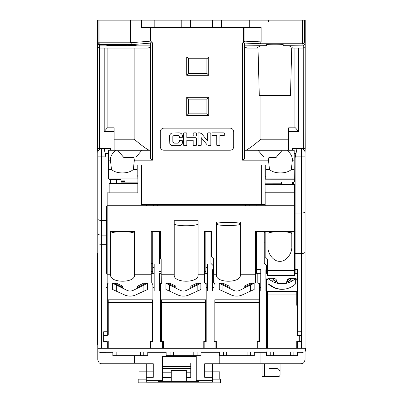 <?xml version="1.0" encoding="UTF-8"?>
<svg xmlns="http://www.w3.org/2000/svg" width="403" height="403" viewBox="0 0 403 403"><rect width="100%" height="100%" fill="white"/><g stroke="black" fill="none" stroke-linecap="round" stroke-linejoin="round"><path stroke-width="0.6" d="M265.899 278.856L266.741 278.856M267.028 278.856L267.3 278.856M265.899 273.34L267.37 273.34M297.505 273.34L294.563 273.34L295.117 273.34L295.117 153.543L295.998 153.543M296.472 278.856L296.744 278.856M297.071 278.856L297.318 280.69L296.215 279.591L296.215 278.856L296.714 278.856M295.117 157.956L295.485 156.117L305.036 156.117L305.036 348.308L296.769 348.308L296.769 340.958L299.706 340.958L299.706 335.447M305.036 156.117L305.036 152.44A3.672 3.672 0 0 0 301.363 148.767A3.672 3.672 0 0 1 305.036 152.44M305.036 212.648L305.036 207.978M305.036 255.834L305.036 231.594M305.036 351.733L305.036 360.065L303.565 363.007L219.967 363.007L219.781 363.743L219.781 355.658M305.222 348.308L305.222 351.245A1.839 1.839 0 0 0 305.59 350.147L305.59 348.308L305.036 348.308M301.812 352.69L301.363 352.716A3.672 3.672 0 0 0 303.565 351.98L303.499 352.031M303.222 352.212L302.92 352.373M302.915 352.373L302.623 352.494M302.582 352.509L301.923 352.675M260.388 351.98L266.454 351.98L266.454 355.658L297.686 355.658L297.686 351.98M305.222 351.245A0.735 0.735 0 0 1 304.487 351.98L98.7 351.98A0.735 0.735 0 0 1 97.964 351.245L97.964 348.308M301.363 352.716L297.686 352.716M112.845 352.716L101.002 352.69M166.132 352.716L147.755 352.716M266.454 352.716L254.323 352.716M219.413 352.716L201.042 352.716M219.967 363.743L301.363 363.743L303.565 363.007M105.168 153.543L106.049 153.543L106.049 157.956L104.211 148.767L101.455 148.767A3.672 3.672 180 0 0 97.778 152.44L97.778 219.076C98.055 219.917 99.279 220.365 101.455 220.426L106.599 220.426L106.599 273.34L106.049 273.34M134.526 355.658L134.526 363.007L99.249 363.007L97.778 360.065L97.778 219.076M97.778 232.828L97.778 233.468C98.025 234.486 99.254 235.04 101.455 235.125L106.599 235.125M141.508 164.938L141.508 204.623L264.983 204.623L261.305 204.623L261.305 164.938M265.164 204.623L264.983 164.938L264.983 176.287L265.718 176.287M154.188 273.34L152.717 273.34L152.717 231.448L151.246 231.448L151.246 274.236L134.526 274.236L134.526 231.448L134.526 236.964L134.521 233.77L134.526 236.964L110.644 236.964L110.644 231.448L110.644 274.236L107.153 274.236L107.153 205.726L138.017 205.726L137.836 164.938L137.101 164.938L264.983 164.938M107.153 205.726L107.153 192.866L137.836 192.866L137.836 183.572L109.173 183.572L109.173 192.866M137.101 175.114L137.836 175.114L137.836 176.942L137.101 176.942M107.153 196.044L138.017 196.044M120.93 182.136L137.836 182.136L120.93 182.136L120.93 180.882L124.608 180.882L124.608 181.552L120.93 181.552M109.173 178.902L109.173 179.647L120.93 179.647L120.93 180.882M124.608 180.882L124.608 181.552M116.522 183.572L116.522 179.647M110.457 183.572L110.457 179.647M272.06 184.413L272.06 183.224M292.356 184.413L292.356 181.995M294.195 164.938L294.381 181.995L281.516 181.995L281.516 184.413M97.597 48.078L97.597 20.15L130.668 20.15L130.668 42.783L131.811 44.622L99.914 44.622A1.839 1.834 -165.4 0 1 98.075 42.783L99.914 42.783L99.47 48.078L99.445 148.4L97.597 148.4L97.632 46.632L99.47 48.078L104.211 48.078L104.211 131.494L107.394 127.822L114.135 127.822L114.135 131.494L104.211 131.494M97.597 44.038L97.612 127.897M97.778 153.175L97.597 148.4M104.211 48.078L147.911 48.078C149.755 47.408 150.682 46.672 150.697 45.871L99.581 45.871L97.748 44.043L97.632 46.632M305.207 127.897L305.222 148.4L292.356 148.4L292.356 150.238M305.222 44.038L305.207 128.557M305.222 48.078L305.222 20.15L156.026 20.15L156.026 27.5M305.207 148.4L305.197 48.078M305.036 153.175L305.222 148.4M294.195 153.543L295.117 153.543M293.646 184.413L293.646 181.995M295.485 156.117L296.951 148.767L301.363 148.767L301.363 253.497L295.117 253.497M295.117 213.076L301.363 213.076C303.535 213.016 304.764 212.572 305.036 211.736M305.036 252.157C304.764 252.993 303.535 253.442 301.363 253.497L301.363 348.308M267.37 294.074L267.37 291.349L296.769 291.349L296.769 294.074L267.37 294.074L267.37 348.308L267.003 348.308L267.003 351.245A0.735 0.735 0 0 1 266.267 351.98M267.37 348.308L296.769 348.308L296.769 340.958M267.003 348.308L257.079 348.308L257.079 340.958L258.917 340.958L258.917 299.802L214.819 299.802L214.819 302.441L258.917 302.441M257.079 348.308L107.334 348.308L107.334 341.694L103.662 341.694L103.662 331.77L107.334 331.77L107.334 335.447L103.662 335.447M257.265 348.308L257.265 341.694L259.472 341.694L259.472 282.896L260.756 282.896M216.658 348.308L216.658 340.958L214.819 340.958L214.819 302.441M214.638 282.896L213.902 282.896L214.638 282.896L214.638 283.631L213.902 284.735L213.902 282.896L213.902 341.694L215.922 341.694L215.922 348.308M204.165 348.308L204.165 341.694L206.185 341.694L206.185 282.896L207.469 282.896M203.797 348.308L203.797 340.958L205.636 340.958L205.636 302.482L161.538 302.482L161.538 299.802L205.636 299.802L205.636 302.482M161.538 302.482L161.538 340.958L163.376 340.958L163.376 348.308M161.351 282.896L160.616 282.896L161.351 282.896L161.351 283.631L160.616 284.735L160.616 282.896L160.616 341.694L162.641 341.694L162.641 348.308M150.878 348.308L150.878 341.694L152.903 341.694L152.903 282.896L154.188 282.896M150.51 348.308L150.51 340.958L152.349 340.958L152.349 299.802L108.251 299.802L108.251 302.482L152.349 302.482M108.251 302.482L108.251 335.079L107.334 335.079M108.251 348.308L108.251 340.958L104.946 340.958L104.946 335.447M107.334 331.77L107.334 290.956L106.049 290.956L106.049 264.036L106.599 264.036M108.069 282.896L107.334 282.896L108.069 282.896L108.069 283.631L107.334 284.735L107.334 282.896L107.334 290.956M97.778 348.308L101.455 348.308L101.455 244.309L106.599 244.309M107.334 348.308L101.455 348.308M259.104 352.716L259.104 351.98M97.803 349.456L97.778 349.043A3.672 3.672 0 0 0 97.964 350.192L97.869 349.844M99.314 352.031L99.249 351.98A3.672 3.672 0 0 0 101.455 352.716M100.896 352.675L100.599 352.615M100.584 352.615L100.236 352.509M100.191 352.494L99.596 352.212M97.869 349.839L97.813 349.537M134.526 363.007L138.939 363.007M99.249 363.007L101.455 363.743L153.271 363.743L153.271 377.339L146.289 377.339L146.289 371.828L138.939 371.828L138.939 379.178L146.289 379.178M138.939 355.658L138.939 363.743M212.431 363.743L212.431 380.644L196.261 380.644L196.261 356.393L162.454 356.393L162.454 380.644L146.289 380.644L146.289 377.339M219.781 363.743L204.714 363.743L204.714 377.339L212.431 377.339M162.454 363.007L196.261 363.007M158.414 380.644L158.414 381.379L171.275 381.379L171.275 377.495L162.822 377.495L162.822 363.007M198.467 380.644L198.467 381.379L186.342 381.379L186.342 377.495L190.75 377.495L190.75 363.007M162.822 372.191L171.275 372.191L171.275 377.495M186.342 377.495L186.342 370.357L171.275 370.357L171.275 372.191M162.822 368.518L190.75 368.518M186.342 381.379L171.275 381.379M186.342 372.191L190.75 372.191M162.822 366.68L190.75 366.68M212.431 380.644L212.431 382.115L146.289 382.115L146.289 380.644M158.414 381.379L157.785 380.644M262.041 363.743L262.041 376.604L264.615 376.604L264.615 363.743M280.05 363.743L280.05 372.191A3.672 3.672 0 0 0 276.372 368.518L269.023 368.518L269.023 364.846A3.672 3.672 0 0 1 269.194 363.743M280.05 372.191L280.05 374.765A1.839 1.839 0 0 1 278.211 376.604L264.615 376.604M138.939 379.178L138.204 379.178L138.204 382.85L220.517 382.85L220.517 379.178L219.781 379.178L219.781 371.828L204.714 371.828M219.781 379.178L212.431 379.178M260.937 363.007L260.937 352.716M199.183 380.644L198.467 381.379M146.289 363.743L146.289 371.828L153.271 371.828M106.599 220.426L106.599 206.094L107.153 206.094M106.599 273.34L107.153 273.34M106.049 282.896L152.168 282.896L152.168 283.631L152.903 284.735M106.599 263.421L107.153 263.421M151.246 263.421L152.717 263.421M106.049 157.956L106.049 206.094L106.599 206.094M146.652 204.623L146.652 205.726M256.162 204.623L256.162 205.726M265.164 242.843L264.247 242.843M294.563 228.128L295.117 228.128M294.563 270.635L267.37 270.635L267.37 275.546L294.563 275.546L294.563 205.726L138.017 205.726M294.563 196.044L265.164 196.044L265.164 192.236L294.563 192.236L294.563 205.726M295.117 273.34L294.563 273.34M267.552 278.856L267.552 279.591L266.454 280.468M297.031 278.856L297.505 278.856M296.215 279.037L297.505 278.972M281.707 289.324L276.005 288.442A19.984 19.984 -90 0 1 268.106 283.813A19.984 19.984 90 0 0 276.005 288.442L280.332 289.268M280.548 289.283L281.883 289.329M289.178 278.523L286.825 281.284A3.672 3.672 -90 0 1 290.432 278.302L295.666 278.302L289.228 278.503M285.349 283.395L285.324 283.4A1.839 1.839 90 0 0 286.694 281.964L286.679 282.024M286.634 282.191L285.964 283.108M275.38 282.725A3.672 3.672 -90 0 1 275.274 282.312L275.143 281.632A1.839 1.839 90 0 0 273.34 280.14L273.34 278.302L268.106 278.302A19.984 19.984 90 0 0 277.294 283.279L278.448 283.4A1.839 1.839 -90 0 1 277.078 281.964L276.947 281.284A3.672 3.672 90 0 0 273.34 278.302L268.106 278.302L273.34 278.302L268.106 278.302L268.106 283.813A19.984 19.984 90 0 0 295.666 283.813L295.666 278.302L293.434 280.14A19.984 19.984 90 0 1 288.392 282.725L286.478 283.279A19.984 19.984 90 0 0 295.666 278.302L290.432 278.302A3.672 3.672 90 0 0 286.825 281.284A3.672 3.672 -90 0 1 290.432 278.302L295.666 278.302L290.432 278.302L290.432 280.14L293.434 280.14M296.769 294.074L296.769 305.313M295.117 269.667L297.505 269.667L297.318 331.77L300.996 331.77L300.996 341.694L297.318 341.694L297.318 348.308M297.318 331.77L297.318 335.447L300.996 335.447M296.769 335.079L297.318 335.079M297.318 286.911L297.318 278.972M266.454 278.856L266.454 291.173L265.899 291.173L265.899 269.667L266.454 269.667L266.454 265.622L264.247 263.421L264.247 231.448M266.454 348.308L266.454 291.173M260.756 273.34L256.53 273.34L256.53 269.667L260.756 269.667L260.756 290.956L259.472 290.956M256.53 269.667L256.53 231.448M151.246 231.448L160.434 231.448L160.434 258.278L161.17 259.008L161.17 274.236L174.217 274.236L174.217 220.708L198.1 220.708L198.1 274.236L204.533 274.236L204.533 231.448L211.515 231.448L211.515 256.807L213.721 259.008L213.721 274.236L216.476 274.236L216.476 222.013L240.359 222.013L240.359 274.236L255.613 274.236L255.613 231.448L255.613 271.506L256.53 271.506M255.613 274.236L255.613 282.896L212.618 282.896M259.472 282.896L258.736 282.896L258.736 283.636L259.472 284.735M258.756 282.896L257.814 282.896L257.814 273.34M259.265 282.896L258.736 282.896M256.53 273.34L255.613 273.34M210.96 231.448L210.96 263.421L213.535 265.99L213.535 273.34L212.618 273.34M207.469 273.34L205.817 273.34L205.817 231.448M213.902 290.956L212.618 290.956L212.618 269.667L213.535 269.667M205.817 264.036L207.469 264.036L207.469 290.956L206.185 290.956M205.817 273.34L204.533 273.34M160.616 290.956L159.331 290.956L159.331 273.34M159.517 273.34L161.17 273.34M159.331 282.896L160.616 282.896M160.873 282.896L204.533 282.896L204.533 274.236M159.517 264.036L159.517 231.448M152.717 264.036L154.188 264.036L154.188 290.956L152.903 290.956M151.246 273.34L152.717 273.34M152.903 282.896L152.188 282.896M152.697 282.896L152.168 282.896M153.634 205.726L153.634 204.623M249.18 205.726L249.18 204.623M105.092 153.175L108.619 153.175M110.457 150.238L110.457 148.4L99.445 148.4M114.135 131.494L114.135 150.238M127.912 45.101L136.179 45.433L127.912 45.761L106.785 45.433L127.912 45.101L127.912 45.761M265.718 164.938L265.718 169.351L269.476 169.351L268.474 160.167L242.566 160.167L244.404 159.104L244.404 42.92L242.566 42.884L243.588 42.486L243.588 27.5L150.697 27.5L150.697 41.126L152.536 42.925L150.697 42.713L150.697 159.104L152.536 160.167L134.345 160.167L133.343 169.351L137.101 169.351L137.101 164.938M130.668 20.15L156.026 20.15M292.598 48.078L291.717 48.078L290.492 95.481L259.285 95.481L258.006 48.078L247.19 48.078C245.346 47.408 244.414 46.672 244.404 45.871L266.635 45.685L266.635 44.552C266.182 44.123 283.626 44.123 283.173 44.552L283.173 45.685L303.232 45.871L302.673 43.741L302.673 41.902L304.512 41.902L304.512 20.15M243.588 27.5L261.124 27.5L261.124 41.892L260.313 43.741L302.673 43.741A1.839 1.834 -14.6 0 0 304.512 41.902L305.071 44.043L305.182 46.632L303.343 48.078M303.368 148.4L303.232 45.871L305.071 44.043M296.069 153.175L294.195 153.175M150.692 149.604L149.961 150.238L117.626 150.238L141.876 150.238L136.143 156.984L141.876 150.238L136.143 156.984L133.856 156.984L134.345 160.167M137.101 169.351L137.101 178.902L108.619 178.902L108.619 160.167L110.457 160.167C110.296 156.495 112.165 153.185 116.064 150.238L117.626 150.238L123.872 157.588L133.766 157.588L133.856 156.984M116.064 150.238L108.619 150.238L108.619 160.167M150.445 150.057L150.672 149.694M134.159 48.078L134.159 139.211C143.146 146.712 148.344 150.384 149.75 150.238M107.883 48.078L107.883 127.822M186.71 56.899L186.71 75.27L208.759 75.27L208.759 56.899L186.71 56.899L188.549 58.737L188.549 73.437L206.92 73.437L206.92 58.737L188.549 58.737M186.71 97.319L186.71 115.696L208.759 115.696L208.759 97.319L186.71 97.319L188.549 99.158L188.549 113.858L206.92 113.858L206.92 99.158L188.549 99.158M230.073 128.154L163.925 128.154A3.672 3.672 0 0 0 160.253 131.826L160.253 146.526A3.672 3.672 0 0 0 163.925 150.198L230.073 150.198A3.672 3.672 0 0 0 233.745 146.526L233.745 131.826A3.672 3.672 0 0 0 230.073 128.154M302.673 20.15L302.673 41.902L261.124 41.892L244.948 41.166L243.588 42.486M150.697 27.5L141.594 27.5L141.594 20.15M154.188 20.15L154.188 27.5M181.199 27.5L181.199 20.15M221.62 27.5L221.62 20.15M212.431 27.5L212.431 20.15M190.382 27.5L190.382 20.15M249.729 20.15L249.729 27.5M303.348 48.078L298.608 48.078L298.608 131.494L295.424 127.822L288.684 127.822L288.684 150.238M288.81 45.871C290.906 46.521 292.135 47.257 292.502 48.078L298.608 48.078M288.684 131.494L298.608 131.494M268.474 160.167L268.957 156.984L269.053 157.588L276.005 157.588L282.251 150.238L294.195 150.238L294.195 178.902L265.718 178.902L265.718 169.351M294.381 179.209L270.494 179.209L270.494 178.902M269.476 169.351A11.944 5.974 180 0 0 280.417 172.927A11.944 5.974 180 0 0 291.359 169.351L294.195 169.351M286.75 150.238C290.649 153.185 292.518 156.495 292.356 160.167L294.195 160.167M291.359 169.351L292.356 160.167M244.938 150.208L244.404 149.503M245.14 150.238L258.001 150.238L263.733 156.984L268.957 156.984M245.346 150.238C246.762 150.384 251.956 146.707 260.937 139.211L260.937 95.481M257.305 48.078C257.673 47.257 258.902 46.521 260.998 45.871M258.006 48.078L257.21 48.078M291.717 48.078L292.502 48.078M294.931 48.078L294.931 127.822M282.251 150.238L258.001 150.238L282.251 150.238M276.005 157.588L274.534 157.588M263.733 156.984L258.001 150.238M264.983 179.204L270.494 179.204M294.381 192.236L294.381 184.413L264.983 184.413M287.032 184.413L287.032 181.995M294.381 184.519L264.983 184.519M186.71 115.696L188.549 113.858M208.759 115.696L206.92 113.858M208.759 97.319L206.92 99.158M186.71 75.27L188.549 73.437M208.759 75.27L206.92 73.437M208.759 56.899L206.92 58.737M110.457 160.167L111.46 169.351A11.944 5.974 180 0 0 122.401 172.927A11.944 5.974 180 0 0 133.343 169.351M111.46 169.351L108.619 169.351M125.338 157.588L133.766 157.588L123.872 157.588L117.626 150.238M201.238 140.395L201.238 137.665L207.132 144.843L209.031 145.72L210.28 145.72L210.824 145.216L210.824 133.403L210.28 132.859L208.15 132.859L207.641 133.232L207.61 140.949L201.717 133.741L199.823 132.859L198.538 132.859L198.029 133.403L198.029 145.216L198.402 145.69L200.704 145.72L201.243 145.216L201.243 143.685M186.317 132.859L184.151 132.859L183.612 133.403L183.612 145.216L184.151 145.72L186.317 145.72L186.826 145.216L186.826 140.239L193.188 140.239L193.188 145.216L193.561 145.69L195.898 145.72L196.407 145.216L196.407 138.073L196.034 137.7L186.826 137.7L186.826 133.403L186.317 132.859M179.28 137.156L179.819 137.7L181.954 137.7L182.494 137.156L182.494 136.179C182.267 134.144 181.123 133.035 179.073 132.859L171.965 133.03C170.509 133.579 169.734 134.627 169.633 136.179L169.799 143.453C170.404 144.894 171.487 145.649 173.048 145.72L179.073 145.72C181.123 145.543 182.267 144.44 182.494 142.405L182.494 140.849L181.954 140.304L179.652 140.34L179.28 140.849L179.28 142.068L178.197 143.151L173.93 143.151L172.847 142.068L172.847 136.516L173.93 135.433L178.197 135.433L179.28 136.516L179.28 137.156M201.243 145.216L201.238 137.665M224.733 134.924L224.733 133.403L224.194 132.859L212.482 132.859L211.973 133.232L211.943 134.924L212.31 135.433L216.713 135.433L216.749 145.216L217.121 145.69L219.418 145.72L219.962 145.216L219.927 135.433L224.194 135.433L224.733 134.924M195.898 132.859L193.732 132.859L193.188 133.403L193.188 135.534L193.561 136.043L195.898 136.073L196.407 135.534L196.407 133.403L195.898 132.859M295.117 206.094L294.563 206.094M240.359 223.957C241.014 221.877 215.817 221.877 216.476 223.957C215.817 226.033 241.014 226.033 240.359 223.957M216.476 222.013L216.476 225.937M216.476 274.236L216.476 275.048C215.817 283.279 241.014 283.279 240.359 275.048L240.359 274.236M213.721 274.236L213.721 282.896M110.644 236.964L110.644 231.448L134.526 231.448L134.521 233.77M294.563 231.448L291.807 231.448L291.807 246.419C292.341 253.769 285.772 261.935 279.863 261.27C273.954 261.935 267.385 253.769 267.919 246.419L267.919 231.448L291.807 231.448L291.807 236.964L291.802 233.765C292.054 231.02 267.678 231.02 267.93 233.77L267.919 236.964L291.807 236.964M267.924 233.765L267.919 236.964L267.919 231.448L255.613 231.448M211.515 231.448L211.515 256.807M204.533 231.448L204.533 271.506L205.817 271.506M160.434 231.448L160.434 258.278M151.246 274.236L151.246 282.896M134.526 274.236L134.526 275.037C135.181 283.269 109.984 283.269 110.644 275.037L110.644 274.236M107.153 274.236L107.153 282.896M110.649 233.78C110.331 231.02 134.834 231.02 134.521 233.78M161.17 274.236L161.331 282.896M174.217 274.236L174.217 275.037C173.557 283.269 198.755 283.269 198.1 275.037L198.1 274.236M174.217 223.534C173.557 226.491 198.755 226.491 198.1 223.534M265.164 196.044L265.164 205.726M267.37 270.635L267.37 259.008L265.164 256.807L265.164 231.448M266.454 269.667L266.454 273.34M295.117 219.323L294.563 219.323M264.247 232.264L265.164 232.264M206.185 282.896L205.449 282.896L205.449 283.631L206.185 284.735M205.475 282.896L204.533 282.896M205.978 282.896L205.449 282.896M281.667 289.324L276.005 288.442A19.984 19.984 -90 0 1 268.106 283.813L268.106 278.302M283.954 283.667L283.934 283.672A14.468 14.468 90 0 0 285.324 283.4L286.478 283.279L285.324 283.4A1.839 1.839 90 0 0 286.694 281.964A1.839 1.839 -90 0 1 285.324 283.4L285.158 283.546M283.934 283.672L281.974 283.813M279.838 283.672L285.324 283.4A1.839 1.839 90 0 0 286.694 281.964L286.825 281.284L286.694 281.964L285.324 283.4A14.468 14.468 90 0 1 278.448 283.4L278.911 283.505M275.143 281.632L276.947 281.284C276.453 279.43 275.249 278.438 273.34 278.302L273.763 278.327M288.392 282.725A3.672 3.672 90 0 0 288.498 282.312L286.694 281.964L286.825 281.284L286.694 281.964L286.825 281.284L286.694 281.964L286.825 281.284L288.629 281.632A1.839 1.839 -90 0 1 290.432 280.14M97.778 243.946L101.455 244.309L101.455 156.117L97.778 156.117M106.049 153.543L108.619 153.543M112.845 351.98L112.845 355.658L147.755 355.658L147.755 351.98M201.042 351.98L201.042 355.658L166.132 355.658L166.132 351.98M250.349 351.98L250.349 355.658L226.647 355.658L226.647 351.98M250.349 355.658L254.323 355.658L254.323 351.98M219.413 351.98L219.413 355.658L226.647 355.658M97.778 252.943L97.41 252.943L97.41 344.812L97.778 344.812M229.337 286.891L228.723 285.903L223.126 283.264L228.723 285.903L229.337 286.891L229.337 288.256M227.796 293.419L231.045 294.9A13.596 13.596 0 0 0 242.329 294.9L254.142 289.51L250.465 291.188L250.465 285.077L239.941 290.276A7.35 7.35 0 0 1 233.433 290.276L219.232 283.264L223.126 283.264M219.232 283.264L219.232 289.51L222.904 291.188L219.232 289.51M231.045 294.9L222.904 291.188L222.904 285.077M239.886 290.301L239.483 290.482L239.886 290.301M239.08 290.634L238.677 290.759L239.08 290.634M238.274 290.86L237.876 290.941L238.274 290.86M235.498 290.941L235.095 290.86L235.498 290.941M234.697 290.759L234.294 290.634L234.697 290.759M233.891 290.482L233.488 290.301L233.891 290.482M250.465 285.077L254.142 283.264L254.142 289.51M238.339 296.024L236.798 296.124M236.576 296.124L235.03 296.024M242.329 294.9L245.573 293.419M234.974 296.019L236.571 296.124M236.803 296.124L238.4 296.019M250.248 283.264L254.142 283.264M244.082 286.573L244.651 285.903L249.759 283.38L244.404 286.07M244.037 288.256L244.037 286.891M176.051 286.891L175.436 285.903L169.839 283.264L175.436 285.903L176.051 286.891L176.051 288.256M174.514 293.419L177.758 294.9A13.596 13.596 0 0 0 189.042 294.9L200.855 289.51L197.183 291.188L197.183 285.077L186.654 290.276A7.35 7.35 0 0 1 180.146 290.276L165.945 283.264L169.839 283.264M165.945 283.264L165.945 289.51L169.623 291.188L165.945 289.51M177.758 294.9L169.623 291.188L169.623 285.077M186.599 290.301L186.196 290.482L186.599 290.301M185.793 290.634L185.39 290.759L185.793 290.634M184.992 290.86L184.589 290.941L184.992 290.86M182.211 290.941L181.813 290.86L182.211 290.941M181.41 290.759L181.007 290.634L181.41 290.759M180.604 290.482L180.201 290.301L180.604 290.482M197.183 285.077L200.855 283.264L200.855 289.51M189.042 294.9L192.291 293.419M196.966 283.264L200.855 283.264M190.795 286.573L191.365 285.903L196.478 283.38L191.118 286.07M190.75 288.256L190.75 286.891M122.769 286.891L122.154 285.903L116.558 283.264L122.154 285.903L122.769 286.891L122.769 288.256M121.227 293.419L124.477 294.9A13.596 13.596 0 0 0 135.761 294.9L147.574 289.51L143.896 291.188L143.896 285.077L133.373 290.276A7.35 7.35 0 0 1 126.864 290.276L112.664 283.264L116.558 283.264M112.664 283.264L112.664 289.51L116.336 291.188L112.664 289.51M124.965 295.112L116.336 291.188L116.336 285.077M133.317 290.301L132.914 290.482L133.317 290.301M132.511 290.634L132.108 290.759L132.511 290.634M131.705 290.86L131.307 290.941L131.705 290.86M128.93 290.941L128.527 290.86L128.93 290.941M128.129 290.759L127.726 290.634L128.129 290.759M127.323 290.482L126.92 290.301L127.323 290.482M143.896 285.077L147.574 283.264L147.574 289.51M131.771 296.024L130.229 296.124M130.008 296.124L128.461 296.024M135.761 294.9L139.005 293.419M128.406 296.019L130.003 296.124M130.234 296.124L131.831 296.019M143.68 283.264L147.574 283.264M137.514 286.573L138.083 285.903L143.191 283.38L137.836 286.07M137.468 288.256L137.468 286.891M268.474 20.15L268.474 21.989M98.075 20.15L98.075 42.783L97.748 44.043M106.049 267.355L106.599 267.355M106.599 272.987L106.049 272.987M106.049 283.012L107.334 283.012M107.334 287.515L106.049 287.515M106.599 271.506L107.153 271.506M295.117 271.506L294.563 271.506M293.893 351.98L293.893 355.658M270.247 351.98L270.247 355.658M259.472 283.012L260.756 283.012M260.756 287.515L259.472 287.515M212.618 283.012L213.902 283.012M213.902 287.515L212.618 287.515M205.817 267.355L207.469 267.355M207.469 272.987L205.817 272.987M159.331 283.012L160.616 283.012M160.616 287.515L159.331 287.515M152.717 267.355L154.188 267.355M154.188 272.987L152.717 272.987M151.246 271.506L152.717 271.506M154.188 287.515L152.903 287.515M152.903 283.012L154.188 283.012M157.311 205.726L157.311 204.623M245.508 205.726L245.508 204.623M150.697 43.096L131.811 44.622M150.697 41.126L130.668 42.743M130.668 42.783L99.914 42.783L99.914 20.15M305.182 48.078L305.182 46.632M134.159 139.211L114.135 139.211M152.536 160.167L152.536 42.925M242.566 160.167L242.566 42.884M260.313 43.741L244.404 43.04M244.948 41.166L244.948 27.5M288.684 139.211L260.937 139.211M281.516 183.204L264.983 183.204L281.516 183.224M115.051 45.101L115.051 45.761M159.517 271.506L161.17 271.506M267.37 271.506L266.454 271.506M265.899 278.926L266.454 278.926M266.454 287.641L265.899 287.641M207.469 287.515L206.185 287.515M206.185 283.012L207.469 283.012M273.34 280.14L270.337 280.14M278.448 283.4A1.839 1.839 -90 0 1 277.078 281.964L276.947 281.284M275.274 282.312L277.078 281.964M288.498 282.312L288.629 281.632M286.825 281.284L287.364 279.954L289.369 278.458M105.682 156.117L101.455 156.117L101.455 148.767M143.78 351.98L143.78 355.658M116.82 351.98L116.82 355.658M197.067 351.98L197.067 355.658M170.106 351.98L170.106 355.658M223.388 351.98L223.388 355.658M206.004 21.989L206.004 20.15M97.778 254.782L97.41 254.782M97.778 342.973L97.41 342.973M229.337 287.435L220.889 283.264M252.48 283.264L244.037 287.435M176.051 287.435L167.608 283.264M199.198 283.264L190.75 287.435M122.769 287.435L114.321 283.264M145.911 283.264L137.468 287.435M290.664 351.98L290.664 355.658M273.476 351.98L273.476 355.658M289.555 278.408L290.432 278.302M276.005 288.442L268.106 283.813L276.005 288.442M140.526 355.658L140.526 351.98M120.079 355.658L120.079 351.98M193.808 351.98L193.808 355.658M173.361 351.98L173.361 355.658M247.094 355.658L247.094 351.98"/></g></svg>
